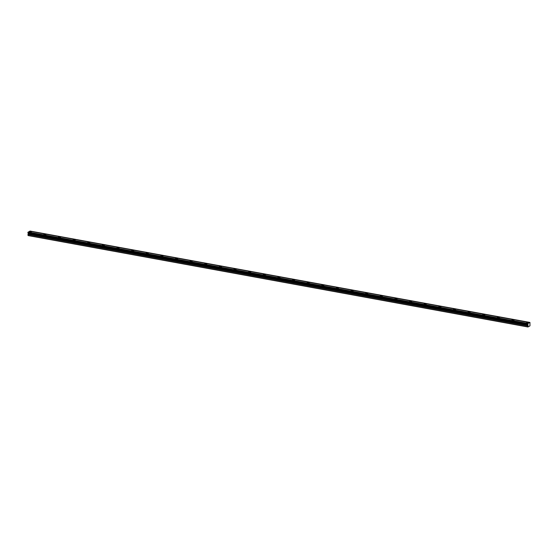 <?xml version="1.0" encoding="UTF-8"?>
<svg xmlns="http://www.w3.org/2000/svg" width="558" height="558" viewBox="0 0 558 558"><rect width="100%" height="100%" fill="white"/><g stroke="black" fill="none" stroke-linecap="round" stroke-linejoin="round"><path stroke-width="0.84" d="M30.83 231.521A1.081 0.363 -1.7 0 0 29.727 231.542A1.081 0.363 -1.7 0 0 29.176 231.87A1.081 0.363 -1.7 0 0 29.686 232.163A1.081 0.363 -1.7 0 0 30.781 232.142A1.081 0.363 -1.7 0 0 31.332 231.807A1.081 0.363 -1.7 0 0 30.83 231.521M528.217 322.489A1.081 0.363 -1.7 0 0 527.122 322.51A1.081 0.363 -1.7 0 0 526.571 322.838A1.081 0.363 -1.7 0 0 527.08 323.131A1.081 0.363 -1.7 0 0 528.175 323.11A1.081 0.363 -1.7 0 0 528.726 322.775A1.081 0.363 -1.7 0 0 528.217 322.489M513.59 319.811A1.081 0.363 -1.7 0 0 512.488 319.832A1.081 0.363 -1.7 0 0 511.937 320.166A1.081 0.363 -1.7 0 0 512.446 320.452A1.081 0.363 -1.7 0 0 513.548 320.431A1.081 0.363 -1.7 0 0 514.092 320.104A1.081 0.363 -1.7 0 0 513.59 319.811M498.957 317.139A1.081 0.363 -1.7 0 0 497.862 317.153A1.081 0.363 -1.7 0 0 497.311 317.488A1.081 0.363 -1.7 0 0 497.82 317.781A1.081 0.363 -1.7 0 0 498.915 317.76A1.081 0.363 -1.7 0 0 499.466 317.425A1.081 0.363 -1.7 0 0 498.957 317.139M484.33 314.461A1.081 0.363 -1.7 0 0 483.235 314.482A1.081 0.363 -1.7 0 0 482.684 314.817A1.081 0.363 -1.7 0 0 483.186 315.103A1.081 0.363 -1.7 0 0 484.288 315.082A1.081 0.363 -1.7 0 0 484.839 314.754A1.081 0.363 -1.7 0 0 484.33 314.461M469.703 311.783A1.081 0.363 -1.7 0 0 468.601 311.803A1.081 0.363 -1.7 0 0 468.05 312.138A1.081 0.363 -1.7 0 0 468.56 312.431A1.081 0.363 -1.7 0 0 469.655 312.41A1.081 0.363 -1.7 0 0 470.206 312.075A1.081 0.363 -1.7 0 0 469.703 311.783M455.07 309.111A1.081 0.363 -1.7 0 0 453.975 309.132A1.081 0.363 -1.7 0 0 453.424 309.467A1.081 0.363 -1.7 0 0 453.933 309.753A1.081 0.363 -1.7 0 0 455.028 309.732A1.081 0.363 -1.7 0 0 455.579 309.397A1.081 0.363 -1.7 0 0 455.07 309.111M440.443 306.433A1.081 0.363 -1.7 0 0 439.341 306.454A1.081 0.363 -1.7 0 0 438.797 306.788A1.081 0.363 -1.7 0 0 439.299 307.074A1.081 0.363 -1.7 0 0 440.401 307.06A1.081 0.363 -1.7 0 0 440.953 306.726A1.081 0.363 -1.7 0 0 440.443 306.433M425.81 303.761A1.081 0.363 -1.7 0 0 424.715 303.782A1.081 0.363 -1.7 0 0 424.164 304.11A1.081 0.363 -1.7 0 0 424.673 304.403A1.081 0.363 -1.7 0 0 425.768 304.382A1.081 0.363 -1.7 0 0 426.319 304.047A1.081 0.363 -1.7 0 0 425.81 303.761M411.183 301.083A1.081 0.363 -1.7 0 0 410.088 301.104A1.081 0.363 -1.7 0 0 409.537 301.439A1.081 0.363 -1.7 0 0 410.046 301.725A1.081 0.363 -1.7 0 0 411.141 301.704A1.081 0.363 -1.7 0 0 411.692 301.376A1.081 0.363 -1.7 0 0 411.183 301.083M396.557 298.404A1.081 0.363 -1.7 0 0 395.455 298.425A1.081 0.363 -1.7 0 0 394.904 298.76A1.081 0.363 -1.7 0 0 395.413 299.053A1.081 0.363 -1.7 0 0 396.515 299.032A1.081 0.363 -1.7 0 0 397.059 298.697A1.081 0.363 -1.7 0 0 396.557 298.404M381.923 295.733A1.081 0.363 -1.7 0 0 380.828 295.754A1.081 0.363 -1.7 0 0 380.277 296.089A1.081 0.363 -1.7 0 0 380.786 296.375A1.081 0.363 -1.7 0 0 381.881 296.354A1.081 0.363 -1.7 0 0 382.432 296.019A1.081 0.363 -1.7 0 0 381.923 295.733M367.297 293.055A1.081 0.363 -1.7 0 0 366.201 293.076A1.081 0.363 -1.7 0 0 365.65 293.41A1.081 0.363 -1.7 0 0 366.153 293.703A1.081 0.363 -1.7 0 0 367.255 293.682A1.081 0.363 -1.7 0 0 367.806 293.348A1.081 0.363 -1.7 0 0 367.297 293.055M352.67 290.383A1.081 0.363 -1.7 0 0 351.568 290.404A1.081 0.363 -1.7 0 0 351.017 290.732A1.081 0.363 -1.7 0 0 351.526 291.025A1.081 0.363 -1.7 0 0 352.628 291.004A1.081 0.363 -1.7 0 0 353.172 290.669A1.081 0.363 -1.7 0 0 352.67 290.383M338.036 287.705A1.081 0.363 -1.7 0 0 336.941 287.726A1.081 0.363 -1.7 0 0 336.39 288.061A1.081 0.363 -1.7 0 0 336.899 288.346A1.081 0.363 -1.7 0 0 337.995 288.326A1.081 0.363 -1.7 0 0 338.546 287.998A1.081 0.363 -1.7 0 0 338.036 287.705M323.41 285.033A1.081 0.363 -1.7 0 0 322.315 285.047A1.081 0.363 -1.7 0 0 321.764 285.382A1.081 0.363 -1.7 0 0 322.266 285.675A1.081 0.363 -1.7 0 0 323.368 285.654A1.081 0.363 -1.7 0 0 323.919 285.319A1.081 0.363 -1.7 0 0 323.41 285.033M308.783 282.355A1.081 0.363 -1.7 0 0 307.681 282.376A1.081 0.363 -1.7 0 0 307.13 282.711A1.081 0.363 -1.7 0 0 307.639 282.997A1.081 0.363 -1.7 0 0 308.734 282.976A1.081 0.363 -1.7 0 0 309.285 282.641A1.081 0.363 -1.7 0 0 308.783 282.355M294.15 279.677A1.081 0.363 -1.7 0 0 293.055 279.697A1.081 0.363 -1.7 0 0 292.504 280.032A1.081 0.363 -1.7 0 0 293.013 280.325A1.081 0.363 -1.7 0 0 294.108 280.304A1.081 0.363 -1.7 0 0 294.659 279.97A1.081 0.363 -1.7 0 0 294.15 279.677M279.523 277.005A1.081 0.363 -1.7 0 0 278.421 277.026A1.081 0.363 -1.7 0 0 277.877 277.354A1.081 0.363 -1.7 0 0 278.379 277.647A1.081 0.363 -1.7 0 0 279.481 277.626A1.081 0.363 -1.7 0 0 280.032 277.291A1.081 0.363 -1.7 0 0 279.523 277.005M264.89 274.327A1.081 0.363 -1.7 0 0 263.794 274.348A1.081 0.363 -1.7 0 0 263.243 274.682A1.081 0.363 -1.7 0 0 263.753 274.968A1.081 0.363 -1.7 0 0 264.848 274.954A1.081 0.363 -1.7 0 0 265.399 274.62A1.081 0.363 -1.7 0 0 264.89 274.327M250.263 271.655A1.081 0.363 -1.7 0 0 249.168 271.676A1.081 0.363 -1.7 0 0 248.617 272.004A1.081 0.363 -1.7 0 0 249.126 272.297A1.081 0.363 -1.7 0 0 250.221 272.276A1.081 0.363 -1.7 0 0 250.772 271.941A1.081 0.363 -1.7 0 0 250.263 271.655M235.636 268.977A1.081 0.363 -1.7 0 0 234.534 268.998A1.081 0.363 -1.7 0 0 233.983 269.333A1.081 0.363 -1.7 0 0 234.493 269.619A1.081 0.363 -1.7 0 0 235.595 269.598A1.081 0.363 -1.7 0 0 236.139 269.27A1.081 0.363 -1.7 0 0 235.636 268.977M221.003 266.299A1.081 0.363 -1.7 0 0 219.908 266.319A1.081 0.363 -1.7 0 0 219.357 266.654A1.081 0.363 -1.7 0 0 219.866 266.947A1.081 0.363 -1.7 0 0 220.961 266.926A1.081 0.363 -1.7 0 0 221.512 266.591A1.081 0.363 -1.7 0 0 221.003 266.299M206.376 263.627A1.081 0.363 -1.7 0 0 205.281 263.648A1.081 0.363 -1.7 0 0 204.73 263.983A1.081 0.363 -1.7 0 0 205.232 264.269A1.081 0.363 -1.7 0 0 206.334 264.248A1.081 0.363 -1.7 0 0 206.885 263.913A1.081 0.363 -1.7 0 0 206.376 263.627M191.75 260.949A1.081 0.363 -1.7 0 0 190.648 260.97A1.081 0.363 -1.7 0 0 190.097 261.304A1.081 0.363 -1.7 0 0 190.606 261.59A1.081 0.363 -1.7 0 0 191.701 261.576A1.081 0.363 -1.7 0 0 192.252 261.242A1.081 0.363 -1.7 0 0 191.75 260.949M177.116 258.277A1.081 0.363 -1.7 0 0 176.021 258.298A1.081 0.363 -1.7 0 0 175.47 258.626A1.081 0.363 -1.7 0 0 175.979 258.919A1.081 0.363 -1.7 0 0 177.074 258.898A1.081 0.363 -1.7 0 0 177.625 258.563A1.081 0.363 -1.7 0 0 177.116 258.277M162.49 255.599A1.081 0.363 -1.7 0 0 161.388 255.62A1.081 0.363 -1.7 0 0 160.844 255.955A1.081 0.363 -1.7 0 0 161.346 256.241A1.081 0.363 -1.7 0 0 162.448 256.22A1.081 0.363 -1.7 0 0 162.999 255.892A1.081 0.363 -1.7 0 0 162.49 255.599M147.856 252.92A1.081 0.363 -1.7 0 0 146.761 252.941A1.081 0.363 -1.7 0 0 146.21 253.276A1.081 0.363 -1.7 0 0 146.719 253.569A1.081 0.363 -1.7 0 0 147.814 253.548A1.081 0.363 -1.7 0 0 148.365 253.213A1.081 0.363 -1.7 0 0 147.856 252.92M133.229 250.249A1.081 0.363 -1.7 0 0 132.134 250.27A1.081 0.363 -1.7 0 0 131.583 250.605A1.081 0.363 -1.7 0 0 132.093 250.891A1.081 0.363 -1.7 0 0 133.188 250.87A1.081 0.363 -1.7 0 0 133.739 250.535A1.081 0.363 -1.7 0 0 133.229 250.249M118.603 247.571A1.081 0.363 -1.7 0 0 117.501 247.592A1.081 0.363 -1.7 0 0 116.95 247.926A1.081 0.363 -1.7 0 0 117.459 248.219A1.081 0.363 -1.7 0 0 118.561 248.198A1.081 0.363 -1.7 0 0 119.105 247.864A1.081 0.363 -1.7 0 0 118.603 247.571M103.969 244.899A1.081 0.363 -1.7 0 0 102.874 244.92A1.081 0.363 -1.7 0 0 102.323 245.248A1.081 0.363 -1.7 0 0 102.832 245.541A1.081 0.363 -1.7 0 0 103.927 245.52A1.081 0.363 -1.7 0 0 104.479 245.185A1.081 0.363 -1.7 0 0 103.969 244.899M89.343 242.221A1.081 0.363 -1.7 0 0 88.248 242.242A1.081 0.363 -1.7 0 0 87.697 242.577A1.081 0.363 -1.7 0 0 88.199 242.863A1.081 0.363 -1.7 0 0 89.301 242.842A1.081 0.363 -1.7 0 0 89.852 242.514A1.081 0.363 -1.7 0 0 89.343 242.221M74.716 239.549A1.081 0.363 -1.7 0 0 73.614 239.563A1.081 0.363 -1.7 0 0 73.063 239.898A1.081 0.363 -1.7 0 0 73.572 240.191A1.081 0.363 -1.7 0 0 74.667 240.17A1.081 0.363 -1.7 0 0 75.218 239.835A1.081 0.363 -1.7 0 0 74.716 239.549M60.083 236.871A1.081 0.363 -1.7 0 0 58.988 236.892A1.081 0.363 -1.7 0 0 58.437 237.227A1.081 0.363 -1.7 0 0 58.946 237.513A1.081 0.363 -1.7 0 0 60.041 237.492A1.081 0.363 -1.7 0 0 60.592 237.157A1.081 0.363 -1.7 0 0 60.083 236.871M45.456 234.193A1.081 0.363 -1.7 0 0 44.361 234.214A1.081 0.363 -1.7 0 0 43.81 234.548A1.081 0.363 -1.7 0 0 44.312 234.841A1.081 0.363 -1.7 0 0 45.414 234.82A1.081 0.363 -1.7 0 0 45.965 234.486A1.081 0.363 -1.7 0 0 45.456 234.193M528.105 324.951L28.277 233.537L27.963 234.458L28.123 235.574L527.959 326.988L529.974 325.844L529.94 322.426L527.791 323.64L527.959 326.988M28.277 233.537L27.921 232.707L527.756 324.121M27.921 232.707L28.026 232.191L527.854 323.605M529.605 322.615L29.776 231.2L28.137 232.212M529.94 322.426L29.888 231.221M27.991 235.413L527.819 326.828M28.298 232.037L528.126 323.445M30.048 231.047L529.877 322.461M27.963 234.458L527.791 325.872M28.263 233.851L528.098 325.265M28.046 233L527.875 324.414M527.791 323.64L27.963 232.226M527.729 323.8L27.9 232.386M27.907 232.672L527.735 324.086"/></g></svg>
